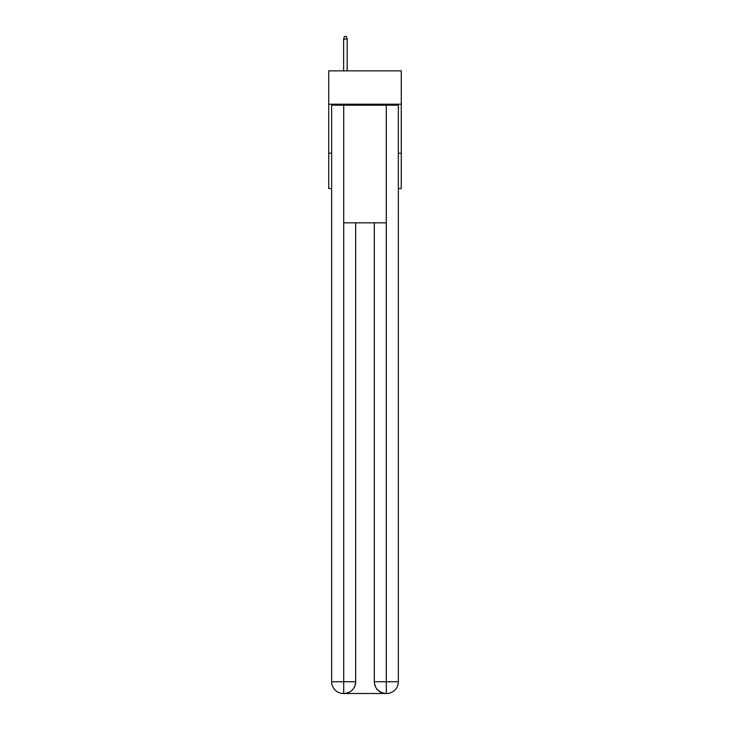 <?xml version="1.0" encoding="UTF-8"?>
<svg xmlns="http://www.w3.org/2000/svg" width="730" height="730" viewBox="0 0 730 730"><rect width="100%" height="100%" fill="white"/><g stroke="black" fill="none" stroke-linecap="round" stroke-linejoin="round"><path stroke-width="1.09" d="M401.281 104.198L401.281 70.856L328.719 70.856L328.719 104.198L401.281 104.198L401.281 188.522L398.343 188.522M331.657 153.227L328.719 153.227L328.719 104.198M401.281 153.227L398.343 153.227M328.719 153.227L328.719 188.522L331.657 188.522M343.428 693.5A11.762 11.762 0 0 1 331.657 681.738L355.683 681.738L355.683 222.842L355.683 681.738A11.762 11.762 0 0 1 343.921 693.5L343.428 693.5A11.762 11.762 0 0 1 331.657 681.738L331.657 105.175L343.721 105.175L343.721 222.842L386.279 222.842L386.279 105.175L343.721 105.175M386.279 105.175L398.343 105.175L398.343 681.738A11.762 11.762 0 0 1 386.571 693.5L386.079 693.5A11.762 11.762 0 0 1 374.317 681.738L374.317 222.842L374.317 681.738C374.91 688.673 378.834 692.587 386.079 693.5L343.921 693.5C351.194 692.743 355.118 688.819 355.683 681.738M374.317 681.738L386.279 681.738L386.371 693.5M343.721 222.842L343.721 693.5M347.151 70.856L347.151 39.046L343.62 39.046L343.62 70.856M343.62 39.046L344.405 36.5L346.367 36.5L347.151 39.046M386.279 222.842L386.279 681.738L398.343 681.738"/></g></svg>

